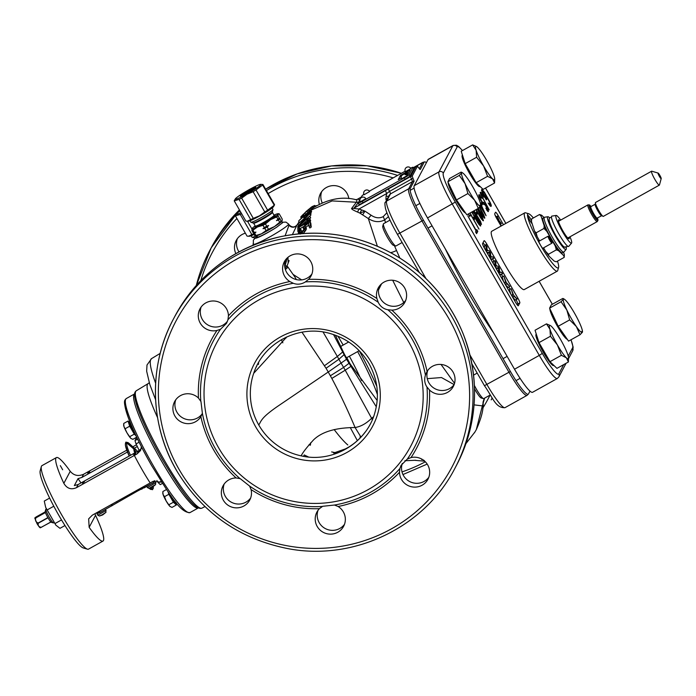 <?xml version="1.0" encoding="UTF-8"?>
<svg xmlns="http://www.w3.org/2000/svg" width="696" height="696" viewBox="0 0 696 696"><rect width="100%" height="100%" fill="white"/><g stroke="black" fill="none" stroke-linecap="round" stroke-linejoin="round"><path stroke-width="1.04" d="M258.642 362.451L258.425 364.513M454.21 384.479A15.138 14.92 27.9 0 1 427.744 370.446M405.785 300.272A15.138 14.92 27.9 0 1 379.32 286.239M311.921 273.98A15.138 14.92 27.9 0 1 285.464 259.947M227.522 321.117A15.138 14.92 27.9 0 1 201.135 306.988M202.188 413.859A15.138 14.92 27.9 0 1 175.757 399.782M250.638 498.023A15.138 14.92 27.9 0 1 224.173 483.998M344.503 524.314A15.138 14.92 27.9 0 1 318.037 510.281M428.823 477.282A15.138 14.92 27.9 0 1 402.297 463.44M411.023 457.577A15.138 14.92 27.9 0 1 427.962 479.248A15.138 14.92 27.9 0 1 399.504 472.262L399.861 468.565L401.053 465.389L407.308 459.073L411.023 457.577A116.014 114.361 27.9 0 0 429.502 390.012L426.805 386.819C424.569 383.313 424.116 379.407 425.43 375.083L427.083 371.429A15.138 14.92 27.9 0 1 453.053 372.064A15.138 14.92 27.9 0 1 429.502 390.012M395.485 280.758A15.138 14.92 27.9 0 1 391.831 310.12L387.524 309.711C383.235 308.746 380.129 306.275 378.224 302.281L376.893 298.514A15.138 14.92 27.9 0 1 395.485 280.758M290.171 255.797A15.138 14.92 27.9 0 1 308.554 279.374L305.109 282.089C301.194 284.386 297.27 284.795 293.329 283.298L289.84 281.549A15.138 14.92 27.9 0 1 290.171 255.797M198.804 311.817A15.138 14.92 27.9 0 1 228.445 315.793L227.94 319.777L226.565 323.301L220.493 329.269L216.926 330.478A15.138 14.92 27.9 0 1 198.804 311.817M174.896 415.999A15.138 14.92 27.9 0 1 198.447 398.042L200.979 401.566L202.371 413.25L200.866 416.634A15.138 14.92 27.9 0 1 174.896 415.999M232.464 507.306A15.138 14.92 27.9 0 1 236.118 477.943L240.259 478.674L249.586 486.06L251.065 489.549A15.138 14.92 27.9 0 1 232.464 507.306M337.777 532.257A15.138 14.92 27.9 0 1 319.403 508.68L322.666 506.297L334.471 505.035L338.108 506.505A15.138 14.92 27.9 0 1 337.777 532.257M408.622 341.736A109.916 108.35 -152.1 0 0 259.034 299.845A109.916 108.35 -152.1 0 0 218.579 447.745A109.916 108.35 -152.1 0 0 368.167 489.636A109.916 108.35 -152.1 0 0 408.622 341.736M371.438 362.477A66.903 65.955 -152.1 0 0 280.384 336.977A66.903 65.955 -152.1 0 0 255.763 427.005A66.903 65.955 -152.1 0 0 346.817 452.504A66.903 65.955 -152.1 0 0 371.438 362.477M368.95 363.538C360.015 348.539 347.182 338.569 330.47 333.619C299.28 324.11 263.488 342.554 253.701 373.308A63.719 62.805 -152.1 0 0 258.773 424.986A63.719 62.805 -152.1 0 0 301.168 455.854C332.984 463.414 367.453 442.665 375.214 411.432C379.52 394.902 377.432 378.937 368.95 363.538M376.292 406.777L346.538 359.284L328.242 372.003L331.827 378.433C339.796 393.31 347.548 409.683 355.09 427.527C335.698 427.649 321.839 431.781 313.531 439.915C306.684 447.45 302.569 452.765 301.168 455.854C302.569 452.765 306.684 447.45 313.531 439.915C321.839 431.781 335.698 427.649 355.09 427.527L360.989 437.123M377.162 400.47L349.427 362.99L343.58 367.427L338.882 359.249L326.059 368.271L328.242 372.003L277.165 406.655C260.835 418.035 261.426 420.854 258.764 424.995M326.059 368.271L301.977 332.192M286.752 336.925L253.701 373.308M349.427 362.99L344.459 354.351L335.376 335.211M346.33 357.892L359.24 350.697A80.449 11.423 -119.2 0 1 376.797 386.367M357.64 351.584A67.703 9.614 -119.2 0 1 377.406 394.615M343.163 345.068A67.703 9.614 60.8 0 0 337.943 336.22M349.375 356.195A67.703 9.614 -119.2 0 1 361.563 380.564M346.791 357.64A66.111 9.387 -119.2 0 1 350.384 364.434M285.891 337.325L286.134 337.934M357.37 440.638L350.271 427.57M360.258 436.235L359.971 438.158M319.307 204.215A15.138 14.92 27.9 0 1 326.38 187.502A15.138 14.92 27.9 0 1 348.827 198.586M235.84 253.622A15.138 14.92 27.9 0 1 245.366 233.177M238.989 251.882A15.138 14.92 27.9 0 1 237.353 238.685M322.204 202.858A15.138 14.92 27.9 0 1 321.674 191.652M394.38 245.601L399.826 258.025M362.668 214.803L364.974 211.149L359.91 213.133L368.332 218.561C374.004 222.146 379.45 222.598 384.679 219.901L385.523 222.607M359.91 213.133L357.526 212.045L359.04 208.965L364.974 211.149L371.09 215.186C375.318 218.066 379.363 218.553 383.209 216.647L384.679 219.901L388.455 216.665M417.47 166.222A3.184 3.141 -152.1 0 0 415.886 166.622A3.184 0.452 -119.2 0 1 415.912 166.588L410.614 176.558A3.184 3.141 27.9 0 1 412.197 176.166L417.47 166.222L419.914 169.441M412.197 176.166L413.015 178.35A3.184 0.505 152.2 0 0 411.553 179.081L412.484 181.613L408.709 188.764L386.671 201.048L390.465 193.897A3.184 0.452 60.8 0 0 389.525 191.374L411.553 179.081A3.184 0.452 60.8 0 1 410.614 176.558L388.577 188.851A3.184 0.452 60.8 0 0 389.525 191.374L386.767 193.505L386.062 196.185L388.559 196.42M410.292 188.364A3.184 3.141 -152.1 0 0 408.709 188.764A31.859 4.524 60.8 0 0 422.011 221.006L509.002 372.29A31.859 4.524 60.8 0 0 527.037 395.371L528.473 393.962A31.433 4.463 60.8 0 1 510.412 371.464L423.42 220.18A31.433 4.463 60.8 0 1 410.292 188.364L414.085 181.204L413.015 178.35M528.473 393.962A31.433 4.463 60.8 0 0 528.499 393.919L529.969 391.135M426.422 162.664A31.433 4.463 60.8 0 0 424.795 161.872A31.433 4.463 60.8 0 0 424.125 162.272L420.332 169.424M445.336 248.933A99.084 14.077 60.8 0 0 468.486 292.851A99.084 14.077 60.8 0 0 493.655 332.958M414.085 181.204A3.184 3.141 -152.1 0 0 412.484 181.613L390.465 193.897L389.212 195.193M417.53 166.187A3.184 3.184 0 0 0 415.912 166.588A3.184 0.452 -119.2 0 1 415.956 166.579M383.209 216.647L386.889 212.776M371.09 215.186L368.332 218.561L377.38 246.227M392.675 280.244L403.758 302.508M441.029 364.443L454.558 383.365M474.063 404.863L482.345 405.89L484.625 398.129M299.08 221.876L297.175 224.756M357.526 212.045C352.898 210.044 350.967 208.809 351.715 208.348L356.361 202.231L332.131 200.926L310.033 210.575M358.753 201.997A3.184 3.132 -149.9 0 1 356.361 202.231C357.283 200.448 356.9 199.578 355.212 199.63M313.043 207.921C328.12 198.891 342.432 196.15 355.96 199.691L355.926 199.682M307.762 212.245L313.47 207.678L312.678 206.294L306.953 210.844L300.724 217.039L301.238 218.039M483.067 402.088A115.023 16.339 -119.2 0 1 482.345 405.89L476.325 429.606L474.42 432.868M355.943 199.682A3.184 3.132 -90.3 0 0 357.396 199.256L361.398 197.003L357.396 199.256C359.249 199.195 359.719 200.1 358.805 201.971L354.038 208.113A3.184 3.045 42.8 0 1 351.715 208.348M385.575 190.521A3.184 0.452 60.8 0 0 386.767 193.505L359.04 208.965C355.099 208.739 353.429 208.452 354.038 208.113L388.577 188.851M381.582 283.803L378.528 289.919M301.699 279.923L293.051 274.389M287.961 257.303L288.179 263.149M292.398 234.595L297.07 224.947A4.776 4.715 28 0 1 289.066 225.139L289.223 224.965C292.076 227.653 294.73 227.592 297.157 224.782L299.062 221.85M309.955 214.411L311.599 211.445L310.799 210.07L310.051 212.184L307.397 215.064M302.421 224.495L307.084 220.397M309.659 218.535L310.651 217.883L309.877 215.951L297.81 227.174L297.845 226.391L308.398 214.76L298.106 223.886L310.129 213.176L299.463 224.765L309.877 215.951M309.911 216.021L310.929 214.559L310.129 213.176M298.079 234.004L299.811 230.393L299.785 228.766L303.265 226.757M309.859 222.224L310.66 220.649L309.842 218.849L309.059 220.823L306.875 222.894L298.941 227.287L299.019 230.098L297.871 231.455L297.792 227.896L298.941 226.539L306.84 222.268L308.45 220.075L308.154 219.379L306.788 219.884L306.788 219.414L308.989 218.335L309.842 218.849M306.788 219.884L307.589 221.284L308.406 220.876M299.811 230.393L300.759 229.158L300.811 229.828L299.419 231.925L299.584 233.543L303.569 229.985L304.178 227.783L303.056 227.775L303.891 229.219L304.7 228.984M300.28 233.412L301.655 231.29L300.759 229.158M303.256 233.551L306.188 229.636L306.31 228.123L305.483 226.696L304.648 229.445L300.176 234.082M305.822 227.287L308.824 224.999M309.015 226.565L309.833 227.992L311.243 227.079L310.808 223.077L309.99 221.667L310.425 225.652L309.015 226.565L308.632 223.146L304.326 226.426L305.483 226.696M355.96 199.691L357.257 199.326M454.123 384.601L441.481 377.545L427.257 378.659M303.604 456.324L304.213 454.949L308.485 456.985M331.627 451.913L335.368 452.696M336.02 452.818L337.456 453.07M424.299 460.569L422.298 459.395M421.75 459.569L421.35 458.864M310.747 442.691L310.355 445.223L309.041 444.657M284.995 268.238A19.619 1.775 -29.9 0 0 286.978 265.968A19.619 1.775 -29.9 0 0 284.69 266.403M296.331 279.618L295.095 277.321M284.934 266.316L287.196 257.981M285.116 235.761L289.066 225.139M282.185 222.355L282.654 222.668L276.608 227.244A14.738 1.34 150.1 0 1 257.129 237.092A14.738 1.34 150.1 0 1 257.163 236.857A14.738 1.34 150.1 0 1 257.32 236.631M307.188 214.699L303.621 217.152L303.734 215.838L298.793 220.815L310.799 210.07M305.274 214.481L305.179 215.734L307.267 214.264L308.989 212.654L309.294 211.384L305.274 214.481L305.779 215.369M303.056 227.775L302.995 227L309.99 221.667M304.335 216.752L304.622 217.265M303.621 217.152L303.995 217.804M303.439 217.03L303.917 217.874M298.68 221.189L299.376 222.398M310.399 211.645L311.19 213.028M310.051 212.184L310.842 213.568M309.155 213.028L309.485 213.602M298.036 224.347L298.601 225.33M309.85 216.491L310.651 217.883M310.042 213.872L310.842 215.255M297.871 231.455L298.514 232.577M299.019 230.098L299.48 230.889M298.941 227.287L299.785 228.766M304.465 224.469L304.952 225.313M305.266 224.034L305.666 224.738M306.336 223.303L306.701 223.938M306.875 222.894L307.249 223.538M307.971 222.007L308.389 222.729M309.059 220.823L309.668 221.885M309.598 220.04L310.407 221.441M309.859 219.249L310.66 220.649M307.606 219.475L308.25 220.606M308.154 219.379L308.441 219.884M303.874 227.549L304.213 228.14M299.228 232.647L299.724 233.499M299.419 231.925L300.211 233.299M299.863 231.063L300.715 232.542M300.811 229.828L301.655 231.29M301.42 233.064L301.733 233.612M302.412 232.099L303.221 233.499M303.656 230.698L304.483 232.142M304.648 229.445L305.474 230.889M305.361 228.201L306.188 229.636M305.561 227.392L306.379 228.827M310.425 225.652L311.243 227.079M387.263 198.873L385.941 199.456L387.541 198.343M386.837 199.674L386.228 200.013L385.941 199.456L386.062 196.185M316.489 205.746A142.506 20.245 60.8 0 0 316.123 205.651L315.184 206.286M315.279 206.468L314.723 205.494A142.506 20.245 60.8 0 0 314.514 205.503L312.748 206.425M301.907 215.647L311.286 207.243L305.84 211.732M312.895 206.338L313.591 207.547M313.974 205.72L314.635 206.869M314.514 205.503L315.123 206.564M300.724 217.039L301.272 217.996M301.246 216.412L301.829 217.422M301.855 215.734L302.464 216.787M302.751 214.786L303.386 215.891M303.447 214.072L304.108 215.221M304.657 212.906L305.361 214.124M306.953 210.844L307.745 212.21M308.293 209.722L309.102 211.114M309.128 209.052L309.929 210.444M310.277 208.165L311.069 209.548M311.19 207.451L311.982 208.835M312.191 206.695L312.983 208.069M346.538 359.284L333.514 334.55M514.509 369.219L427.518 217.935A31.859 4.524 60.8 0 1 414.216 185.684L428.04 159.601A31.859 4.524 60.8 0 1 428.345 159.28L453.131 145.455A31.859 4.524 60.8 0 0 452.835 145.777L439.002 171.86A31.859 4.524 60.8 0 0 452.304 204.111L539.296 355.395L514.509 369.219A31.859 4.524 60.8 0 0 532.544 392.3L557.331 378.476L558.862 376.901L566.083 363.269M481.162 205.242L484.468 212.924L480.632 206.251L481.162 205.242L480.745 205.477M479.379 207.408L483.755 216.465L481.562 214.02L478.291 208.4L480.623 205.946L480.022 205.129M477.334 208.939L482.372 219.075L480.179 216.63L476.168 209.592M472.871 211.427L474.62 213.924L475.568 217.274L473.802 215.464L472.201 211.801M479.605 224.295L477.473 221.728L476.499 218.44L479.17 222.181L479.727 224.06L479.005 224.625M557.296 271.153L524.245 289.588A33.382 4.742 60.8 0 1 504.591 264.071A33.382 4.742 60.8 0 1 491.411 231.611A33.382 4.742 -119.2 0 1 491.724 231.281L524.775 212.846A33.382 4.742 60.8 0 0 524.462 213.176A33.382 4.742 60.8 0 0 537.643 245.636A33.382 4.742 60.8 0 0 557.296 271.153A33.382 4.742 60.8 0 0 557.609 270.814A33.382 4.742 60.8 0 0 557.722 270.518L558.592 267.325A30.989 4.402 60.8 0 0 557.461 261.148M503.452 224.738L498.258 215.708L496.187 216.856A4.776 0.679 60.8 0 0 494.995 214.951M501.068 226.07L496.744 218.553A4.776 0.679 -119.2 0 1 494.752 213.715L495.508 212.297A4.776 0.679 -119.2 0 1 495.552 212.245A4.776 0.679 -119.2 0 1 498.258 215.708M519.825 302.899A4.776 0.679 -119.2 0 0 517.824 298.062L486.826 244.148A4.776 0.679 -119.2 0 0 484.12 240.685A4.776 0.679 -119.2 0 0 484.077 240.729L482.572 243.574A4.776 0.679 -119.2 0 0 484.564 248.411L515.562 302.325A4.776 0.679 -119.2 0 0 518.268 305.788A4.776 0.679 -119.2 0 0 518.311 305.744L519.825 302.899L517.754 304.048A4.776 0.679 60.8 0 0 516.058 299.732M483.311 194.61L486.339 199.882L486.808 198.995L482.815 192.618L483.024 191.496L484.52 193.07L489.706 202.319L489.81 204.32L488.157 203.041L491.019 206.425L491.254 205.242L490.297 202.666L484.503 192.357L481.806 189.39L481.571 190.565L483.311 194.61M483.877 197.203L481.223 192.696L480.205 192.409L480.527 194.001L489.192 209.861L481.806 195.985L481.415 194.515L481.876 194.393L483.877 197.203M485.843 208.139L488.279 211.584L487.4 208.113L484.051 202.736L482.676 202.397L481.51 200.935L479.97 197.246L480.553 196.881L482.076 198.395L479.013 194.662L478.805 195.785L480.51 199.891L483.328 204.102L485.199 204.963L487.122 208.652L487.043 209.531L485.843 208.139M481.032 203.302L482.041 205.059L482.485 204.224L481.467 202.475L481.032 203.302M479.927 206.851L480.44 206.608L486.086 215.734L480.301 202.945M478.048 208.539L482.911 216.595L484.764 218.222L483.79 214.934L479.596 207.191M475.916 209.731L480.658 217.918L483.381 220.832L482.406 217.544L477.595 208.791M476.064 212.671L477.073 214.42L477.517 213.594L476.508 211.836L476.064 212.671M473.758 210.931L481.493 224.39L480.457 221.215L474.054 210.766M471.766 212.045L477.717 222.72L480.614 226.052L479.735 222.581L473.28 211.201M473.358 217.77L474.368 219.518L474.811 218.692L473.802 216.934L473.358 217.77M468.973 213.602L468.547 214.403L469.757 216.517L470.696 214.733L478.978 229.132L470.087 212.985M476.586 233.639L477.787 231.385L476.777 229.628L476.273 230.576L467.79 215.83L476.081 230.933L475.577 231.881L476.586 233.639M533.371 217.952A30.989 4.402 60.8 0 0 528.716 213.75L525.541 212.811A33.382 4.742 60.8 0 0 524.775 212.846M528.716 213.75A30.989 4.402 60.8 0 0 527.716 214.09A30.989 4.402 60.8 0 0 540.653 245.453A30.989 4.402 60.8 0 0 558.488 267.603A30.989 4.402 60.8 0 0 558.592 267.325M539.496 240.99A4.942 0.705 60.8 0 0 538.6 240.451A4.942 0.705 60.8 0 0 540.679 245.41A4.942 0.705 60.8 0 0 543.367 248.994A4.942 0.705 60.8 0 0 543.376 247.95M531.509 220.675A4.942 0.705 60.8 0 0 527.698 215.412A4.942 0.705 60.8 0 0 527.69 215.56A4.942 0.705 60.8 0 0 529.421 219.719A4.942 0.705 60.8 0 0 532.17 223.764M501.381 225.887L500.363 224.121L501.416 223.529L499.136 220.667L497.466 216.647L498.762 220.301L496.709 218.074L498.997 220.936L500.668 224.947L499.354 221.328L501.416 223.529M496.118 217.404L497.466 216.647M498.327 221.302L498.997 220.936M517.276 304.944L517.754 304.048M510.046 289.275L508.785 287.074M502.773 276.625L501.503 274.424M500.398 272.484L499.467 270.866M496.735 266.116L495.804 264.497M493.916 261.217L492.646 259.016M491.541 257.085L490.61 255.467M487.879 250.717L486.948 249.098M485.06 245.819L484.764 245.296A4.776 0.679 60.8 0 0 483.041 242.678M487.383 253.318L487.966 253.292L487.983 254.353M490.993 259.599L493.708 258.425L492.759 256.78L490.654 257.311L490.541 252.926L489.279 250.725L486.861 250.708L487.061 246.88L486.113 245.227L485.869 250.273L487.139 252.474L489.619 252.37L489.671 256.876L490.932 259.077L493.708 258.425M486.113 245.227L484.459 246.149L484.373 248.072M496.239 268.717L496.831 268.7L496.84 269.761M499.85 274.998L502.564 273.832L501.616 272.18L499.51 272.71L499.397 268.334L498.136 266.133L495.717 266.107L495.917 262.279L494.969 260.626L494.725 265.672L495.996 267.873L498.475 267.777L498.527 272.275L499.789 274.476L502.564 273.832M494.969 260.626L493.316 261.548L493.229 263.48M503.826 276.034L505.618 281.828L504.852 283.281L505.801 284.934L506.575 283.472L509.837 286.482L506.227 282.411L503.826 276.034L502.173 276.956L503.582 281.48M505.635 285.055L508.184 287.405L509.837 286.482M511.108 288.683L512.9 294.478L512.125 295.93L513.074 297.584L513.848 296.131L517.119 299.141L513.5 295.06L511.108 288.683L509.455 289.606L510.855 294.138M512.909 297.705L515.466 300.063L517.119 299.141M487.966 253.292L489.619 252.37M496.831 268.7L498.475 267.777M504.226 282.602L505.618 281.828M511.499 295.261L512.9 294.478M482.171 189.442L481.615 189.747M482.702 189.904L481.571 190.539M483.633 191.078L482.041 191.965M490.976 204.302L489.505 205.129M491.254 205.242L490.115 205.886M491.298 205.894L490.576 206.294M489.479 204.206L489.027 204.459M489.81 204.32L489.157 204.676M483.024 191.496L482.067 192.026M482.737 192.026L482.189 192.331M486.808 198.995L486.06 199.404M469.348 215.49L468.634 214.246M475.986 232.586L475.725 231.603M481.545 194.28L480.814 194.689M481.415 194.515L480.875 194.819M480.692 192.226L480.214 192.496M481.223 192.696L480.301 193.21M482.154 193.862L480.788 194.619M487.043 209.531L486.53 209.818M484.399 204.267L483.859 204.563M479.37 194.715L478.822 195.028M480.136 195.472L478.918 196.159M480.223 196.768L479.318 197.281M479.97 197.246L479.422 197.551M482.676 202.397L482.206 202.658M482.998 202.51L482.354 202.875M483.52 202.266L482.372 202.91M484.051 202.736L482.789 203.432M484.982 203.902L483.833 204.546M488.087 209.757L486.956 210.392M488.366 210.697L487.574 211.14M488.444 211.288L487.992 211.541M482.485 204.224L481.789 204.615M481.388 204.833L480.745 205.189M480.44 206.608L479.944 206.886M484.303 216.169L483.755 216.465M484.747 217.517L484.051 217.909M483.389 216.412L482.954 216.656M482.92 218.77L482.372 219.075M483.363 220.127L482.667 220.519M482.006 219.023L481.571 219.266M477.517 213.594L476.821 213.985M480.457 221.215L479.857 221.554M476.342 217.256L475.177 217.909M476.203 216.795L475.655 217.1M476.612 217.491L475.412 218.161M480.249 223.816L479.692 224.121M480.692 225.165L479.875 225.617M475.238 217.152L474.75 217.43M475.568 217.274L474.924 217.631M479.274 224.182L478.839 224.425M476.499 218.44L475.829 218.814M476.368 218.674L475.873 218.953M474.811 218.692L474.115 219.083M470.696 214.733L469.208 215.569M477.787 231.385L476.134 232.307M549.849 308.659A17.913 2.54 60.8 0 0 557.174 325.806A17.913 2.54 60.8 0 0 567.292 339.283M562.777 298.454L563.386 299.271L562.777 298.454L551.336 304.839L549.596 308.119L558.209 326.267L568.571 341.127L580.02 334.75L582.361 332.279L581.76 331.461M558.209 326.267L569.659 319.89L576.314 326.494L580.02 334.75M549.596 308.119L561.037 301.742L566.822 309.99L569.659 319.89M563.386 299.271A19.114 2.714 60.8 0 0 566.822 309.99A19.114 2.714 60.8 0 0 576.314 326.494A19.114 2.714 60.8 0 0 582.361 332.279A19.114 2.714 60.8 0 0 582.482 331.618A19.114 2.714 60.8 0 0 578.924 321.569A19.114 2.714 60.8 0 0 569.432 305.065A19.114 2.714 60.8 0 0 564.439 299.28A19.114 2.714 60.8 0 0 563.386 299.271L561.037 301.742M462.483 155.217L462.344 155.295A17.913 2.54 60.8 0 0 469.661 173.609A17.913 2.54 60.8 0 0 479.796 186.58L480.057 186.441M476.551 146.551L472.654 144.89L461.213 151.267L465.189 163.638L476.142 182.7L483.128 189.382L494.569 182.996L494.699 178.959A19.114 2.714 60.8 0 0 494.064 175.992A19.114 2.714 60.8 0 0 486.6 160.271A19.114 2.714 60.8 0 0 477.63 147.404A19.114 2.714 60.8 0 0 476.656 146.621A19.114 2.714 60.8 0 0 476.116 150.249L476.63 157.261L483.581 165.961L487.583 176.314L492.55 178.837L494.569 182.996M476.142 182.7L487.583 176.314M465.189 163.638L476.63 157.261M472.654 144.89L476.116 150.249A19.114 2.714 60.8 0 0 483.581 165.961A19.114 2.714 60.8 0 0 492.55 178.837A19.114 2.714 60.8 0 0 494.699 178.959M382.791 226.156A11.023 1.566 60.8 0 0 382.748 226.252A11.023 1.566 60.8 0 0 386.889 236.431A11.023 1.566 60.8 0 0 393.37 245.305L395.667 245.975A12.745 1.81 60.8 0 0 395.954 245.966L402.123 242.53M389.995 220.11L383.54 223.712A12.745 1.81 -119.2 0 0 383.418 223.834A12.745 1.81 60.8 0 0 383.374 223.947A12.745 1.81 60.8 0 0 388.168 235.718A12.745 1.81 60.8 0 0 395.667 245.975M448.111 182.326A17.913 2.54 60.8 0 0 455.436 199.474A17.913 2.54 60.8 0 0 465.546 212.95M461.039 172.121L449.599 178.498L447.859 181.786L456.472 199.935L466.833 214.794L478.274 208.409L474.576 200.161A19.114 2.714 60.8 0 0 480.623 205.946A19.114 2.714 60.8 0 0 480.745 205.285A19.114 2.714 60.8 0 0 477.186 195.228A19.114 2.714 60.8 0 0 467.695 178.724A19.114 2.714 60.8 0 0 462.701 172.947A19.114 2.714 60.8 0 0 461.648 172.939L459.299 175.409L465.085 183.657L467.912 193.549L474.576 200.161A19.114 2.714 60.8 0 1 465.085 183.657A19.114 2.714 60.8 0 1 461.648 172.939L461.039 172.121L461.648 172.939M447.859 181.786L459.299 175.409M456.472 199.935L467.912 193.549M474.507 388.794A11.023 1.566 -119.2 0 0 475.168 389.969A11.023 1.566 60.8 0 0 481.153 397.964L483.45 398.634A12.745 1.81 60.8 0 0 483.737 398.625L490.184 395.032M474.394 385.454A12.745 1.81 -119.2 0 0 476.525 389.395A12.745 1.81 60.8 0 0 483.45 398.634M536.312 334.202L536.172 334.28A17.913 2.54 60.8 0 0 543.48 352.585A17.913 2.54 60.8 0 0 553.625 365.565L553.885 365.426M550.379 325.537L546.482 323.866L535.041 330.252L539.008 342.623L549.971 361.685L556.957 368.367L568.397 361.981L568.528 357.944A19.114 2.714 60.8 0 0 567.893 354.969A19.114 2.714 60.8 0 0 560.428 339.256A19.114 2.714 60.8 0 0 551.45 326.389A19.114 2.714 60.8 0 0 550.484 325.606A19.114 2.714 60.8 0 0 549.944 329.234L550.449 336.246L557.409 344.946L561.411 355.299L566.379 357.814L568.397 361.981M549.971 361.685L561.411 355.299M539.008 342.623L550.449 336.246M546.482 323.866L549.944 329.234A19.114 2.714 60.8 0 0 557.409 344.946A19.114 2.714 60.8 0 0 566.379 357.814A19.114 2.714 60.8 0 0 568.528 357.944M568.249 238.458A10.196 1.444 60.8 0 0 568.267 238.432A10.196 1.444 60.8 0 0 568.301 237.727M559.732 220.623A10.832 1.54 60.8 0 0 558.383 219.971A10.832 1.54 60.8 0 0 558.34 220.066A10.832 1.54 60.8 0 0 562.412 230.071A10.832 1.54 60.8 0 0 568.789 238.789A10.832 1.54 60.8 0 0 569.137 238.676A10.832 1.54 60.8 0 0 569.05 237.319M558.992 221.032A10.196 1.444 60.8 0 0 558.34 220.693M539.548 214.507L541.679 215.238A23.099 3.28 60.8 0 0 541.131 216.265L539.548 214.507L531.64 218.918L531.492 221.641L534.519 231.089A23.099 3.28 60.8 0 0 537.216 236.77L539.609 240.929M564.204 257.389L563.803 255.702A23.099 3.28 60.8 0 0 564.352 254.666L564.204 257.389L556.295 261.8L554.164 261.078L548.831 255.971A23.099 3.28 60.8 0 1 545.586 251.326L543.585 247.828M541.131 216.265L544.159 225.713A23.099 3.28 60.8 0 0 546.856 231.394L544.011 228.427L544.159 225.713M544.011 228.427L536.103 232.838L537.216 236.77M534.519 231.089L536.103 232.838M545.586 251.326L548.431 254.284L548.831 255.971M564.352 254.666L563.569 252.23M563.803 255.702L558.47 250.595L556.339 249.873L548.431 254.284M556.339 249.873L555.225 245.949L546.856 231.394M555.225 245.949A23.099 3.28 60.8 0 0 558.47 250.595M541.679 215.238L544.054 217.509M562.438 252.857A19.914 2.828 -119.2 0 1 550.719 237.64A19.914 2.828 -119.2 0 1 542.854 218.274A19.914 2.828 60.8 0 1 543.045 218.074L544.42 217.309A19.914 2.828 60.8 0 0 544.237 217.509A19.914 2.828 -119.2 0 0 552.093 236.875A19.914 2.828 -119.2 0 0 563.821 252.091L562.438 252.857M549.797 217.987A18.757 2.662 60.8 0 0 547.874 216.734L544.559 217.256A19.914 2.828 60.8 0 0 544.42 217.309M547.874 216.734A18.757 2.662 60.8 0 0 547.561 216.969A18.757 2.662 -119.2 0 0 555.208 235.631A18.757 2.662 -119.2 0 0 566.118 249.446A18.757 2.662 -119.2 0 0 566.179 249.351A18.757 2.662 60.8 0 0 566.065 247.158M568.797 246.306A17.365 2.462 -119.2 0 1 568.736 246.401A17.365 2.462 -119.2 0 1 558.636 233.604A17.365 2.462 -119.2 0 1 551.563 216.326A17.365 2.462 60.8 0 1 551.841 216.117L556.148 215.438A15.851 2.253 60.8 0 0 555.887 215.63A15.851 2.253 -119.2 0 0 562.351 231.411A15.851 2.253 -119.2 0 0 571.573 243.087L568.736 246.401M569.981 236.797A15.851 2.253 60.8 0 1 571.625 243.008A15.851 2.253 -119.2 0 1 571.573 243.087M560.672 220.101A15.851 2.253 60.8 0 0 556.148 215.438M597.464 218.092A8.918 1.27 -119.2 0 1 597.925 220.441L597.29 221.528A9.561 1.357 -119.2 0 1 597.203 221.606A9.561 1.357 -119.2 0 1 591.8 214.681A9.561 1.357 -119.2 0 1 587.894 204.911A9.561 1.357 -119.2 0 1 588.007 204.885L589.268 204.911A8.918 1.27 -119.2 0 1 591.026 206.538M597.925 220.441A8.918 1.27 -119.2 0 1 592.801 214.055A8.918 1.27 -119.2 0 1 589.268 204.911M651.595 171.207L595.55 202.466A7.969 1.131 60.8 0 0 595.419 202.823A7.969 1.131 60.8 0 0 598.795 210.61A7.969 1.131 60.8 0 0 602.936 216.299A7.969 1.131 60.8 0 0 603.31 216.386L659.356 185.119A7.969 1.131 -119.2 0 1 654.849 179.351A7.969 1.131 60.8 0 1 651.595 171.207A7.969 1.131 60.8 0 1 651.778 171.199L658.129 173.069A3.184 0.452 60.8 0 0 659.356 176.332A3.184 0.452 -119.2 0 0 661.2 178.585L659.46 184.971A7.969 1.131 -119.2 0 1 659.356 185.119M661.2 178.585A3.184 0.452 -119.2 0 0 659.86 175.383A3.184 0.452 60.8 0 0 658.129 173.069M46.284 508.837L45.927 509.037A7.969 1.131 60.8 0 0 45.832 509.185L45.249 511.316A6.368 0.905 60.8 0 0 45.423 512.404A6.368 0.905 60.8 0 0 45.466 512.534L35.827 517.911C35 520.486 35.8 522.174 38.236 522.983L47.876 517.606A6.368 0.905 60.8 0 0 47.928 517.702A6.368 0.905 60.8 0 0 47.989 517.807L38.35 523.183C37.723 525.497 38.68 526.881 41.247 527.333L50.886 521.957A6.368 0.905 60.8 0 0 50.956 522.026L40.368 527.768C39.977 527.977 38.863 526.602 37.036 523.636L34.8 518.085L35.783 517.78C34.322 518.389 34.487 518.085 36.27 516.858L45.275 511.838M45.423 512.404L35.783 517.78A6.368 0.905 -119.2 0 0 35.827 517.911M50.956 522.026A6.368 0.905 60.8 0 0 51.391 522.331L53.505 522.948A7.969 1.131 60.8 0 0 53.688 522.948L54.044 522.748M47.989 517.807A6.368 0.905 60.8 0 0 50.886 521.957M45.466 512.534A6.368 0.905 60.8 0 0 47.876 517.606M45.832 509.185A7.969 1.131 60.8 0 0 49.181 517.172A7.969 1.131 60.8 0 0 53.505 522.948M38.541 516.232L36.183 517.311L39.02 515.336L41.403 514.3L38.541 516.232M137.495 451.417A17.67 2.514 60.8 0 0 135.72 449.477A17.67 2.514 60.8 0 0 134.093 448.755L126.881 442.63L125.967 442.543L125.68 443.613M125.445 443.291L125.367 445.083L129.178 456.054A26.283 3.732 -119.2 0 1 125.515 443.935L125.802 442.856L126.716 442.943L133.928 449.068A17.67 2.514 60.8 0 0 134.719 452.965M135.72 449.477L129.378 443.656C126.594 442.047 125.384 441.734 125.759 442.717L126.089 442.76M134.093 448.755L136.016 452.095M133.928 449.068L135.816 452.357M161.681 482.171L152.868 481.441L92.307 515.17L88.653 518.859L89.158 527.342A47.789 6.786 60.8 0 0 102.973 541.062A47.789 6.786 60.8 0 0 95.535 515.31L89.158 527.342M102.973 541.062L88.514 549.127A47.789 6.786 -119.2 0 1 87.426 549.17A47.789 6.786 -119.2 0 1 61.466 514.501A47.789 6.786 -119.2 0 1 41.342 466.555A47.789 6.786 -119.2 0 1 41.951 465.65L56.411 457.585A47.789 6.786 60.8 0 1 70.235 471.296C73.828 475.559 78.283 476.543 83.607 474.254L81.928 477.413L78.004 478.665L74.341 485.59L78.169 484.512L76.49 487.67L137.051 453.931L140.566 450.503L141.41 446.728M94.934 513.709L95.535 515.31M87.426 549.17L83.189 547.917A44.605 6.334 -119.2 0 1 58.96 515.562A44.605 6.334 -119.2 0 1 40.185 470.809L41.342 466.555M60.317 465.624L62.666 469.774L60.317 465.624M56.411 457.585A47.789 6.786 60.8 0 0 63.849 483.337C66.947 488.54 71.157 489.984 76.49 487.67M83.607 474.254L126.768 450.182M132.814 446.806L136.477 444.761M78.169 484.512L138.765 450.712L141.244 448.676M133.702 454.766L135.737 453.374L133.702 454.766M84.46 481.78L82.433 483.172L84.46 481.78M81.928 477.413L127.464 452.017M134.319 448.189L137.312 446.519M89.741 471.818L87.713 473.21L89.741 471.818M78.004 478.665A28.675 4.072 -119.2 0 1 80.98 482.937M135.181 433.939A7.969 1.131 -119.2 0 1 132.536 429.858A7.969 1.131 -119.2 0 1 129.282 421.715A7.969 1.131 -119.2 0 1 130.048 422.115M136.051 435.8A7.969 1.131 -119.2 0 1 135.729 435.531A7.969 1.131 -119.2 0 1 131.988 430.171A7.969 1.131 -119.2 0 1 128.873 423.62A7.969 1.131 -119.2 0 1 128.734 422.028L129.282 421.715M136.077 435.87L134.267 434.139L129.7 426.196L128.047 421.045L128.951 421.906M136.703 437.192L132.84 439.341L130.77 438.297L127.029 432.929L123.923 426.387L123.705 423.464L128.047 421.045M131.213 438.645A7.969 1.131 -119.2 0 1 131.17 438.619L130.77 438.297A7.969 1.131 -119.2 0 1 127.029 432.929A7.969 1.131 -119.2 0 1 123.923 426.387A7.969 1.131 -119.2 0 1 123.653 425.143A7.969 1.131 -119.2 0 1 123.662 424.986M134.267 434.139L129.926 436.557M129.7 426.196L125.358 428.623M176.219 502.703A7.969 1.131 -119.2 0 1 176.192 503.704A7.969 1.131 -119.2 0 1 171.686 497.936A7.969 1.131 -119.2 0 1 169.624 493.986M176.192 503.704L175.636 504.008A7.969 1.131 -119.2 0 1 174.87 503.608A7.969 1.131 -119.2 0 1 171.129 498.24A7.969 1.131 -119.2 0 1 168.023 491.707L168.85 494.273L164.508 496.692L163.064 494.456L162.855 491.541L166.509 489.497M175.958 503.834L176.323 505L173.417 502.216L168.85 494.273M176.323 505L171.982 507.419L169.911 506.366L166.17 501.007L164.508 496.692M170.363 506.723A7.969 1.131 -119.2 0 1 170.311 506.697L169.911 506.366A7.969 1.131 -119.2 0 1 166.17 501.007A7.969 1.131 -119.2 0 1 163.064 494.456A7.969 1.131 -119.2 0 1 162.794 493.22A7.969 1.131 -119.2 0 1 162.812 493.055M173.417 502.216L169.067 504.635M154.938 480.692L153.72 482.519L137.704 490.95L100.285 512.326L99.528 512.656L98.884 511.508L99.528 512.656L96.953 513.7L97.823 515.214L99.441 516.032L102.382 514.657L106.001 512.256L105.514 509.411M153.364 482.72L152.093 483.529M150.858 484.112L150.406 484.373M149.562 484.842L148.544 485.408M148.231 485.582L146.264 486.678M143.95 487.974L145.708 487M155.573 484.599L152.294 487.278L149.014 488.375L155.573 484.599L155.686 482.798L154.886 481.406M106.001 512.256L102.712 514.927L99.441 516.032M99.276 511.995L98.893 512.387L99.502 512.195M96.918 513.343L98.232 512.822M97.127 513.03L98.963 512.256M97.24 513.004L97.823 512.465L97.24 513.004M97.701 512.543L99.163 512.038M98.005 512.421L98.754 511.83L98.005 512.421M98.893 512.387L97.153 513.152M99.084 512.36L97.483 513.117M139.183 450.46L136.077 443.918L139.139 442.204M156.835 480.51L158.436 482.807A27.875 3.958 -119.2 0 0 160.315 484.599L162.472 483.398M136.755 437.297L135.007 440.594A27.875 3.958 60.8 0 0 136.077 443.918M137.634 439.124L135.007 440.594M160.689 481.545L158.436 482.807M362.207 201.335L362.999 202.71A5.098 0.461 150.1 0 1 358.979 204.494L358.188 203.119A5.098 0.461 -29.9 0 0 362.207 201.335L404.35 177.828A5.098 0.461 -29.9 0 0 409.152 174.609L413.006 167.353A5.098 0.461 -29.9 0 0 413.015 167.275A5.098 0.461 -29.9 0 0 410.666 168.171M362.999 202.71L405.142 179.203A5.098 0.461 150.1 0 0 409.944 175.992L413.798 168.728A5.098 0.461 150.1 0 0 413.807 168.649A5.098 0.461 150.1 0 0 413.728 168.615M359.91 199.822L358.205 203.032A5.098 0.461 -29.9 0 0 358.188 203.119M363.877 194.349A5.098 0.461 -29.9 0 0 362.05 195.776L360.911 197.916M405.15 171.199L369.332 191.183M398.243 179.646L401.27 177.959L398.243 179.646M406.621 174.974L407.882 174.27L410.135 169.989L400.496 175.366L398.234 179.629M407.882 174.27L410.135 169.989M406.612 174.957L407.873 174.252M404.907 174.087L407.656 172.521L407.282 171.938L404.228 174.044M406.568 172.93L404.272 174.044M403.436 174.435L401.723 175.462M402.566 174.609L401.166 175.549M401.244 176.61L400.731 176.949L401.227 176.714M406.029 174.505L407.456 173.748L405.855 174.409M407.673 172.391L407.282 171.938L405.759 172.695M405.159 174.809L406.882 174.052M404.402 174.044L406.29 173.156L404.785 174.07M401.601 175.322L402.558 174.731M407.351 172.547L407.29 171.947M407.456 173.765L405.881 174.418M401.244 176.636L400.8 176.854M406.238 173.2L404.811 174.078M410.91 168.528L405.385 171.703A3.184 3.184 0 0 1 406.595 167.336A3.184 3.184 0 0 1 410.91 168.528M407.134 175.644L401.609 178.82A3.184 3.184 0 0 1 402.819 174.444A3.184 3.184 0 0 1 407.134 175.644M365.818 198.682L360.302 201.866A3.184 3.184 0 0 1 361.511 197.49A3.184 3.184 0 0 1 365.818 198.682M369.593 191.574L364.069 194.749A3.184 3.184 0 0 1 365.278 190.373A3.184 3.184 0 0 1 369.593 191.574M552.302 242.017A3.184 0.452 60.8 0 1 550.458 239.772A3.184 0.452 -119.2 0 1 549.231 236.51A3.184 0.452 -119.2 0 1 550.962 238.824A3.184 0.452 60.8 0 1 552.302 242.017L552.015 243.087A3.985 0.566 60.8 0 1 551.963 243.156L542.645 248.35M551.963 243.156A3.985 0.566 60.8 0 1 549.71 240.277A3.985 0.566 -119.2 0 1 548.083 236.205A3.985 0.566 -119.2 0 1 548.17 236.196L549.231 236.51M549.805 237.397L551.615 241.199L549.805 237.397M550.893 238.954L550.345 239.259M61.518 519.921L54.975 523.575L55.819 525.132L59.96 528.334L64.963 525.541M54.975 523.575L45.666 507.367L44.274 501.068L49.642 498.075M47.128 509.942L53.801 506.218M253.257 243.992A15.138 1.375 150.1 0 1 253.153 243.687L253.057 245.523M256.093 235.874A12.745 1.157 150.1 0 1 252.135 237.284A12.745 1.157 150.1 0 1 252.03 237.223L251.178 235.735M241.634 213.733A16.521 1.496 150.1 0 1 240.242 214.394L235.413 215.882A16.521 1.496 150.1 0 1 235.492 215.621L236.527 213.872A14.738 1.34 150.1 0 1 240.042 210.958M241.016 212.654A14.738 1.34 150.1 0 1 236.527 213.872M240.242 214.394L251.865 234.613L248.498 236.249L247.045 236.101L235.413 215.882M253.735 233.725A16.521 1.496 150.1 0 1 251.865 234.613M247.48 221.241L251.9 228.914M254.144 234.439A14.738 1.34 150.1 0 1 249.385 236.24L248.498 236.249M279.174 213.794L278.156 214.064L279.174 213.794L282.219 219.083L282.098 220.971A15.138 1.375 150.1 0 1 282.089 220.971A15.138 1.375 150.1 0 1 274.537 226.539A15.138 1.375 150.1 0 1 261.452 233.839A15.138 1.375 150.1 0 1 256.18 235.874L255.371 235.883M282.115 220.936L281.097 221.206A16.73 1.514 150.1 0 1 279.696 222.242L274.537 226.539L268.465 229.254A16.73 1.514 150.1 0 1 266.046 230.602L261.452 233.839L255.945 235.492A16.73 1.514 150.1 0 1 254.927 235.805L255.945 235.535M273.989 215.134A15.138 1.375 -29.9 0 1 277.921 213.724A15.138 1.375 -29.9 0 1 278.156 214.064L278.052 215.917L279.348 218.17A16.73 1.514 150.1 0 1 277.948 219.196L276.477 220.658A15.93 1.444 -29.9 0 0 279.74 218.239L281.097 221.206M278.052 215.917A16.73 1.514 150.1 0 1 276.651 216.952L277.948 219.196M279.801 218.962A16.73 1.514 150.1 0 1 278.4 219.997L279.696 222.242M254.197 232.447A16.73 1.514 150.1 0 1 253.179 232.76L253.579 232.838A15.93 1.444 150.1 0 0 255.945 232.107L254.197 232.447L252.9 230.202A16.73 1.514 150.1 0 1 251.891 230.515L253.179 232.76M255.945 232.107L254.649 233.238L255.945 235.492M254.649 233.238A16.73 1.514 150.1 0 1 253.64 233.551L254.927 235.805M264.297 227.557A16.73 1.514 -29.9 0 0 266.716 226.209L265.428 223.964A16.73 1.514 150.1 0 1 263.01 225.313L264.297 227.557L263.001 228.697A15.93 1.444 -29.9 0 0 268.639 225.547L266.716 226.209M268.639 225.547L267.177 227L268.465 229.254M267.177 227A16.73 1.514 150.1 0 1 264.758 228.349L266.046 230.602M251.891 230.515L252.013 228.627A15.138 1.375 -29.9 0 0 251.995 228.662A15.138 1.375 150.1 0 0 257.503 226.957L252.9 230.202M255.206 225.93A15.138 1.375 -29.9 0 0 252.013 228.627L252.013 228.627M278.156 214.064A15.138 1.375 150.1 0 1 270.579 219.666A15.138 1.375 150.1 0 1 257.503 226.957L263.01 225.313M276.651 216.952L270.579 219.666L265.428 223.964M278.4 219.997L276.477 220.658M264.758 228.349L263.001 228.697M253.64 233.551L253.579 232.838M253.24 222.885A11.066 1 -29.9 0 0 262.992 218.318A11.066 1 -29.9 0 0 272.31 211.976A11.066 1 -29.9 0 0 272.345 211.897L272.414 212.393A10.832 0.983 -29.9 0 1 272.388 212.576A10.832 0.983 -29.9 0 1 262.844 219.031A10.832 0.983 -29.9 0 1 253.631 223.198L250.96 222.276A12.745 1.157 150.1 0 0 262.201 217.03A12.745 1.157 150.1 0 0 272.928 209.714A12.745 1.157 -29.9 0 0 272.962 209.626A12.745 1.157 -29.9 0 0 272.962 209.505L272.11 208.026M250.96 222.276A12.745 1.157 150.1 0 1 250.865 222.215L250.012 220.728M264.75 211.958L253.126 191.739L246.993 194.245L241.66 198.134A16.521 1.496 150.1 0 1 239.067 199.387L234.248 200.874A16.521 1.496 150.1 0 1 234.326 200.613L235.352 198.865A14.738 1.34 150.1 0 1 249.238 189.599A14.738 1.34 -29.9 0 1 260.582 184.353L262.923 184.492L274.555 204.72A16.521 1.496 -29.9 0 1 274.476 204.981A16.521 1.496 -29.9 0 1 274.267 205.259L267.629 210.166A16.521 1.496 -29.9 0 1 264.75 211.958L259.417 215.856L253.283 218.353A16.521 1.496 150.1 0 1 250.699 219.605L247.332 221.241L245.871 221.093L234.248 200.874M260.582 184.353A14.738 1.34 -29.9 0 1 246.906 193.984A14.738 1.34 150.1 0 1 235.352 198.865M239.067 199.387L250.699 219.605M241.66 198.134L253.283 218.353M253.126 191.739A16.521 1.496 -29.9 0 0 255.998 189.938L267.629 210.166M262.923 184.492A16.521 1.496 -29.9 0 1 262.636 185.04L255.998 189.938M274.476 204.981L273.45 206.729A14.738 1.34 -29.9 0 1 259.565 215.995A14.738 1.34 150.1 0 1 248.22 221.232L247.332 221.241M241.99 195.828A8.126 0.739 150.1 0 1 249.107 191.269A8.126 0.739 150.1 0 1 254.623 188.564M247.367 193.123A8.918 0.809 150.1 0 1 240.407 196.281A8.918 0.809 150.1 0 1 248.776 190.46A8.918 0.809 150.1 0 1 255.815 187.424A8.918 0.809 150.1 0 1 247.367 193.123M262.636 185.04L274.267 205.259M155.643 383.183A87.887 12.484 -119.2 0 1 151.58 358.597L160.202 353.377M453.453 313.896A159.306 157.026 -152.1 0 0 312.582 233.186A159.306 157.026 -152.1 0 0 174.992 316.088C198.438 273.928 233.856 247.402 281.245 236.518C320.656 228.766 358.031 234.648 393.388 254.17C425.517 272.815 448.694 299.167 462.927 333.254C480.283 378.433 478.135 422.463 456.48 465.328A159.306 157.026 -152.1 0 0 453.453 313.896M456.48 465.328L454.975 468.182A159.306 157.026 -152.1 0 0 451.939 316.741A159.306 157.026 -152.1 0 0 311.077 236.031A159.306 157.026 -152.1 0 0 173.487 318.933A159.306 157.026 -152.1 0 0 176.514 470.365M179.02 469.304A156.113 153.886 -152.1 0 0 391.483 528.812A156.113 153.886 -152.1 0 0 448.937 318.751A156.113 153.886 -152.1 0 0 236.475 259.251A156.113 153.886 -152.1 0 0 179.02 469.304M391.831 310.12A116.014 114.361 27.9 0 1 427.083 371.429M308.554 279.374A116.014 114.361 27.9 0 1 376.893 298.514M228.445 315.793A116.014 114.361 27.9 0 1 289.84 281.549M198.447 398.042A116.014 114.361 27.9 0 1 216.926 330.478M236.118 477.943A116.014 114.361 27.9 0 1 200.866 416.634M319.403 508.68A116.014 114.361 27.9 0 1 251.065 489.549M399.504 472.262A116.014 114.361 27.9 0 1 338.108 506.505M387.881 309.781A113.761 112.134 27.9 0 1 412.25 339.309A113.761 112.134 27.9 0 1 425.43 375.083M305.431 281.897A113.761 112.134 27.9 0 1 378.224 302.281M227.94 319.777A113.761 112.134 27.9 0 1 293.329 283.298M200.813 401.235A113.761 112.134 27.9 0 1 220.493 329.269M239.929 478.552A113.761 112.134 27.9 0 1 215.551 449.024A113.761 112.134 27.9 0 1 202.371 413.25M322.379 506.444A113.761 112.134 27.9 0 1 249.586 486.06M426.996 387.098A113.761 112.134 27.9 0 1 407.308 459.073M399.861 468.565A113.761 112.134 27.9 0 1 334.471 505.035M350.915 366.383L345.225 370.185L343.58 367.427L330.365 375.77M331.827 378.433L345.225 370.185L371.62 418.287C366.314 423.516 360.806 426.596 355.09 427.527M373.482 416.8L371.62 418.287L372.343 419.644M347.809 444.97A89.14 12.659 -119.2 0 1 334.158 429.571M282.854 342.832A89.14 12.659 -119.2 0 1 281.384 339.691M401.983 471.914A156.113 153.886 -152.1 0 0 425.343 461.796M482.763 408.152A156.113 153.886 -152.1 0 0 490.036 395.111M393.179 177.88A156.113 153.886 -152.1 0 0 268.151 193.584M236.927 218.518A156.113 153.886 -152.1 0 0 200.813 280.636M492.185 397.964A159.306 157.026 27.9 0 1 491.185 399.878L492.194 397.981M239.441 209.914A159.306 157.026 27.9 0 0 211.201 247.793L196.316 285.464A159.306 157.026 27.9 0 1 209.696 250.638A159.306 157.026 27.9 0 1 236.092 214.594M239.059 211.662A159.306 157.026 27.9 0 1 239.955 210.801M266.429 190.591A159.306 157.026 27.9 0 1 397.607 175.409M401.435 173.278L366.853 165.726L331.531 165.926L297.218 173.878L265.611 189.173A159.306 157.026 27.9 0 1 401.383 173.304M424.125 162.272A3.184 3.141 -152.1 0 0 422.533 162.673L419.384 168.615M361.563 210.114L359.893 213.124M390.647 252.657A15.138 8.787 156.2 0 0 396.502 250.508M135.372 393.275A65.65 9.326 60.8 0 0 162.647 459.934M201.875 508.167C194.715 510.873 179.707 488.54 162.647 459.96C151.345 440.142 143.089 423.038 137.878 408.639C133.223 394.188 134.189 392.518 136.364 390.717A67.242 9.553 60.8 0 0 163.856 459.43A67.242 9.553 60.8 0 0 201.875 508.167L204.929 506.592M157.566 417.617A67.721 9.622 -119.2 0 1 148.126 383.609L136.364 390.717M484.459 385.645L484.451 385.697C492.62 397.19 495.552 408.291 505 407.665A31.859 4.524 -119.2 0 1 486.965 384.584L470.017 355.108M471.905 363.877L484.451 385.697L510.412 371.464M425.952 278.548L399.974 233.299A31.859 4.524 -119.2 0 1 386.671 201.048A3.184 3.141 27.9 0 0 385.436 202.31L389.221 195.176M423.055 275.807L424.099 275.251M397.468 234.361L423.42 220.18M413.259 167.692L422.829 162.359A31.859 4.524 60.8 0 0 422.533 162.673L413.328 167.814M415.886 166.622L413.424 167.988L415.912 166.588M286.978 265.968L287.813 266.89A19.88 1.801 150.1 0 1 285.343 269.491M286.352 261.818A4.776 0.487 14.2 0 0 285.09 261.165M257.05 236.17L253.335 240.129L253.361 244.235A20.297 1.836 -29.9 0 0 269.361 237.153A20.297 1.836 -29.9 0 0 288.553 223.999L289.223 224.965M257.085 236.222A15.53 1.409 -29.9 0 0 267.569 232.681A15.53 1.409 -29.9 0 0 276.608 227.244M342.641 352.002L337.342 356.474L338.882 359.249L344.459 354.351M324.501 365.687L337.342 356.474L323.057 332.001M462.422 150.597A28.675 4.072 60.8 0 0 457.168 146.986L443.335 173.078A28.675 4.072 60.8 0 0 455.306 202.101L427.518 217.935M455.306 202.101L542.306 353.385L539.296 355.395A31.859 4.524 60.8 0 0 557.331 378.476M568.223 356.1L572.634 347.782A28.675 4.072 60.8 0 0 570.964 339.796M542.306 353.385A28.675 4.072 60.8 0 0 558.801 373.874L563.716 364.591M552.337 304.282L539.113 281.288M505.827 223.407L485.503 188.059M517.824 298.062L516.815 298.619M486.826 244.148L484.764 245.296M572.634 347.782A3.184 3.141 27.9 0 1 572.695 350.81L573.156 347.121L571.024 339.77M457.168 146.986A3.184 3.141 -152.1 0 0 452.835 145.777L428.04 159.601M443.335 173.078A3.184 3.141 -152.1 0 0 439.002 171.86L414.216 185.684M558.801 373.874A3.184 3.141 27.9 0 1 558.862 376.901M549.127 219.684A15.608 2.218 -119.2 0 1 549.135 219.666A15.608 2.218 -119.2 0 0 554.964 234.3A15.608 2.218 -119.2 0 0 564.291 246.836M597.072 218.179A7.247 1.027 -119.2 0 1 592.931 213.811A7.247 1.027 -119.2 0 1 590.086 207.791A7.247 1.027 -119.2 0 1 590.739 206.834M597.272 218.196A6.612 0.94 -119.2 0 1 593.531 213.402A6.612 0.94 -119.2 0 1 590.834 206.651L595.211 204.206A6.612 0.94 -119.2 0 0 597.908 210.966A6.612 0.94 -119.2 0 0 601.657 215.751L597.029 218.161M602.936 216.299L601.962 215.699A6.934 0.983 -119.2 0 1 598.36 210.749A6.934 0.983 -119.2 0 1 595.428 203.971L595.419 202.823M126.716 442.943A26.561 3.776 60.8 0 0 130.483 455.323M150.867 488.009A26.561 3.776 60.8 0 0 153.233 486.73L152.52 489.706L149.161 488.357M129.378 443.656A26.561 3.776 60.8 0 0 126.881 442.63M151.815 488.705A26.283 3.732 -119.2 0 1 149.222 488.357M151.78 465.815C141.201 447.276 133.336 431.094 128.186 417.252C122.696 400.391 124.401 400.531 126.376 398.495A65.311 9.274 -119.2 0 0 153.033 465.259A65.311 9.274 -119.2 0 0 190.008 512.578C179.577 512.995 168.006 491.646 151.78 465.815A63.719 9.048 -119.2 0 1 125.367 401.009M134.328 455.402A47.789 6.786 60.8 0 0 142.028 469.565A47.789 6.786 60.8 0 0 150.145 482.911M70.235 471.296L63.849 483.337M137.051 453.931L138.765 450.712M198.308 507.95L198.273 507.967A65.311 9.274 -119.2 0 1 161.298 460.648A65.311 9.274 -119.2 0 1 134.641 393.884L126.376 398.495M130.831 424.029A5.42 0.766 60.8 0 0 132.736 429.484A5.42 0.766 60.8 0 0 134.189 431.781M170.946 495.83A5.42 0.766 60.8 0 0 171.886 497.553A5.42 0.766 60.8 0 0 175.035 501.233M100.285 512.326L99.589 511.116M111.786 505.914L111.09 504.696M112.665 505.34L112.004 504.191M116.571 501.642L117.05 502.477M137.225 490.115L137.704 490.95M141.471 489.271L140.809 488.122M142.219 488.94L141.523 487.722M153.72 482.519L153.042 481.354M154.616 481.919L154.051 480.936M149.014 488.375L147.404 487.565L155.686 482.798M97.823 515.214L106.114 510.455M413.006 167.353L413.798 168.728M409.152 174.609L409.944 175.992M404.35 177.828L405.142 179.203M254.806 238.206L254.405 237.893A11.066 1 -29.9 0 0 255.084 237.797M255.371 226.548A11.632 1.053 -29.9 0 0 255.023 226.966A11.632 1.053 -29.9 0 0 264.158 223.094A11.632 1.053 -29.9 0 0 275.129 215.751A11.632 1.053 -29.9 0 0 273.763 215.804M255.328 226.661L255.293 226.07A10.832 0.983 -29.9 0 0 264.497 221.911A10.832 0.983 -29.9 0 0 274.041 215.447A10.832 0.983 -29.9 0 0 274.067 215.273L274.233 215.673M272.962 209.626L272.345 211.897A11.066 1 -29.9 0 0 272.353 211.828M174.992 316.088L173.487 318.933C148.413 365.304 149.596 424.482 176.506 470.418C202.084 512.865 239.233 538.939 287.961 548.631C353.89 561.367 424.786 527.229 454.975 468.182M256.119 367.297L256.989 365.496M365.209 432.033C359.484 439.524 352.837 445.162 345.268 448.955L333.593 453.053L338.613 452.618M402.94 474.559L427.187 464.084M211.201 247.793L239.441 209.905M149.249 382.739L148.126 383.609M484.085 399.06L483.067 402.01C483.798 408.543 481.554 417.748 476.325 429.606M419.384 272.536L397.459 234.413C391.474 223.886 387.489 215.299 385.523 208.652C384.731 204.25 384.705 202.136 385.436 202.31M505 407.665L527.037 395.371M422.829 162.359L424.795 161.872M287.022 266.002L289.11 260.574M475.037 431.868L465.937 443.63M404.915 460.726L415.816 460.265M414.155 460.273L424.717 461.187M287.813 266.89L295.139 277.391M253.361 244.235L253.701 244.957M288.553 223.999L285.969 222.111L282.124 222.242M312.191 206.581L310.834 207.53M155.617 399.8L149.788 384.436L146.656 371.194L146.995 365.017L151.58 358.597M552.363 304.265L539.139 281.28M505.862 223.39L485.53 188.042M462.501 150.554L458.603 146.482L456.437 145.22L453.131 145.455M568.528 358.666L572.695 350.81M564.439 299.28L563.334 298.584M414.137 188.103L410.161 190.321M382.748 226.252L383.374 223.947M419.888 203.432L415.816 205.703M432.059 225.835L427.979 228.105M462.701 172.947L461.596 172.251M507.132 356.395L503.051 358.666M477.204 373.091L473.576 375.109M520.077 378.354L516.006 380.634M566.118 249.446L563.934 251.995M551.467 217.282L550.336 217.561C547.7 218.1 549.483 224.042 555.695 235.413C566.179 252.222 564.343 245.775 566.709 246.915L567.544 246.106M558.47 221.328L587.894 204.911M567.779 238.023L597.203 221.606M340.622 346.486L348.705 341.971M190.008 512.578L198.273 507.967M123.653 425.143L123.653 424.525M162.794 493.22L162.794 492.603M147.404 487.565L146.786 486.487M413.015 167.275L413.807 168.649M548.083 236.205L538.765 241.399M55.819 525.132L45.666 507.367M254.405 237.893L252.135 237.284M256.824 235.761L257.624 237.162M281.68 221.467L282.498 222.894M277.921 213.724L278.731 213.715M253.631 223.198L255.293 226.07M272.414 212.393L274.067 215.273"/></g></svg>
